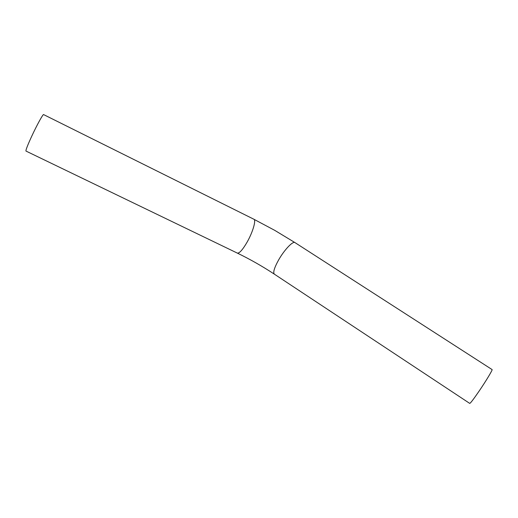 <?xml version="1.0" encoding="UTF-8"?>
<svg xmlns="http://www.w3.org/2000/svg" width="518" height="518" viewBox="0 0 518 518"><rect width="100%" height="100%" fill="white"/><g stroke="black" fill="none" stroke-linecap="round" stroke-linejoin="round"><path stroke-width="0.78" d="M237.218 253.049L237.374 253.121C239.471 253.36 242.741 249.657 247.177 242.016C252.92 231.909 256.378 219.794 253.807 219.205L43.622 114.595C43.188 113.63 36.752 125.33 31.52 136.687C27.571 145.312 25.712 150.103 25.952 151.049L26.004 151.075M479.066 391.174C473.504 399.281 470.389 403.354 469.709 403.392L274.423 274.197C272.818 272.682 274.223 267.923 278.639 259.906C284.24 249.993 292.787 240.961 294.897 242.554L492.1 369.58C492.773 369.755 485.975 381.054 479.066 391.174M295.027 242.638L274.708 230.335L253.807 219.205M25.952 151.049L237.374 253.121C250.149 259.317 262.503 266.343 274.423 274.197"/></g></svg>
